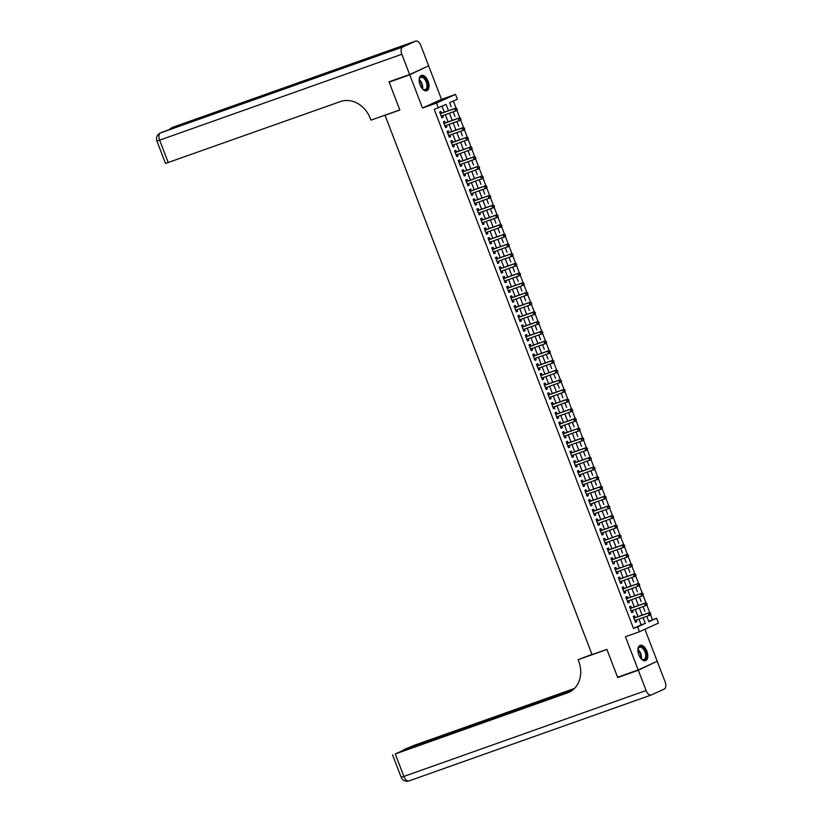 <?xml version="1.0" encoding="UTF-8"?>
<svg xmlns="http://www.w3.org/2000/svg" width="822" height="822" viewBox="0 0 822 822"><rect width="100%" height="100%" fill="white"/><g stroke="black" fill="none" stroke-linecap="round" stroke-linejoin="round"><path stroke-width="1.23" d="M646.863 651.178A8.107 4.398 70.5 0 0 640.143 645.362A8.107 4.398 70.5 0 0 638.848 654.836A8.107 4.398 70.5 0 0 645.568 660.652A8.107 4.398 70.5 0 0 646.863 651.178M428.098 81.255A8.107 4.398 70.5 0 0 421.378 75.439A8.107 4.398 70.5 0 0 420.083 84.913A8.107 4.398 70.5 0 0 426.803 90.728A8.107 4.398 70.5 0 0 428.098 81.255M648.753 621.391L656.593 618.236L658.453 623.086L639.444 631.758L637.584 626.909L645.291 623.395L643.102 617.682M386.104 114.772L385.025 115.265L592.066 654.631L606.893 649.37L617.599 677.256L638.191 669.951L657.199 661.278L644.91 629.262M425.385 67.332L409.736 74.812L422.498 108.042L436.503 103.069L455.511 94.396L457.371 99.246L449.665 102.76L451.206 106.778M422.498 108.042L441.506 99.359L428.755 66.14M441.506 99.359L455.511 94.396M652.473 619.696L650.572 614.733M649.76 612.626L646.842 605.033M646.041 602.927L643.123 595.323M642.311 593.227L639.393 585.624M638.591 583.528L635.673 575.924M634.872 573.828L631.954 566.224M631.142 564.128L628.224 556.525M627.422 554.418L624.504 546.825M623.692 544.719L620.774 537.126M619.973 535.019L617.055 527.426M616.243 525.32L613.335 517.726M612.524 515.62L609.605 508.017M608.804 505.92L605.886 498.317M605.074 496.221L602.156 488.617M601.355 486.521L598.437 478.918M597.625 476.822L594.717 469.218M593.905 467.122L590.987 459.519M590.186 457.412L587.268 449.819M586.456 447.713L583.538 440.119M582.736 438.013L579.818 430.42M579.007 428.313L576.099 420.72M575.287 418.614L572.369 411.01M571.567 408.914L568.649 401.311M567.838 399.215L564.919 391.611M564.118 389.515L561.2 381.911M560.388 379.815L557.47 372.212M556.669 370.106L553.751 362.512M552.949 360.406L550.031 352.813M549.219 350.706L546.301 343.113M545.5 341.007L542.582 333.413M541.77 331.307L538.852 323.714M538.05 321.608L535.132 314.004M534.331 311.908L531.413 304.304M530.601 302.208L527.683 294.605M526.881 292.509L523.963 284.905M523.152 282.809L520.234 275.206M519.432 273.099L516.514 265.506M515.702 263.4L512.794 255.806M511.983 253.7L509.065 246.107M508.263 244L505.345 236.407M504.533 234.301L501.615 226.697M500.814 224.601L497.896 216.998M497.084 214.902L494.176 207.298M493.364 205.202L490.446 197.599M489.645 195.502L486.727 187.899M485.915 185.803L482.997 178.199M482.195 176.093L479.277 168.5M478.466 166.393L475.558 158.8M474.746 156.694L471.828 149.101M471.027 146.994L468.108 139.401M467.297 137.295L464.379 129.691M463.577 127.595L460.659 119.991M459.847 117.895L456.929 110.292M456.128 108.196L453.395 101.065M385.025 115.265L399.852 110.014L389.145 82.118L392.402 80.638M389.145 82.118L409.736 74.812M635.211 617.599L634.563 615.894L633.279 616.479L635.509 622.305L636.793 621.72L636.187 620.137M631.491 607.89L630.834 606.194L629.549 606.78L631.789 612.606L633.074 612.02L632.467 610.438M627.761 598.19L627.114 596.495L625.83 597.08L628.059 602.906L629.344 602.321L628.738 600.738M624.042 588.49L623.395 586.795L622.11 587.381L624.34 593.207L625.624 592.621L625.018 591.028M620.322 578.791L619.665 577.095L618.38 577.681L620.62 583.497L621.905 582.911L621.288 581.329M616.592 569.091L615.945 567.396L614.661 567.981L616.89 573.797L618.175 573.211L617.569 571.629M612.873 559.392L612.215 557.696L610.931 558.282L613.171 564.098L614.455 563.512L613.849 561.929M609.143 549.692L608.496 547.997L607.211 548.582L609.441 554.398L610.725 553.812L610.119 552.23M605.424 539.992L604.776 538.297L603.482 538.883L605.722 544.698L607.006 544.113L606.4 542.53M601.704 530.293L601.046 528.587L599.762 529.173L602.002 534.999L603.286 534.413L602.67 532.831M597.974 520.593L597.327 518.888L596.042 519.473L598.272 525.299L599.557 524.713L598.95 523.131M594.255 510.883L593.597 509.188L592.313 509.774L594.553 515.6L595.837 515.014L595.231 513.431M590.525 501.184L589.877 499.488L588.593 500.074L590.823 505.9L592.107 505.314L591.501 503.732M586.805 491.484L586.148 489.789L584.863 490.374L587.103 496.2L588.388 495.604L587.781 494.022M583.086 481.784L582.428 480.089L581.144 480.675L583.373 486.49L584.668 485.905L584.052 484.322M579.356 472.085L578.709 470.39L577.424 470.975L579.654 476.791L580.938 476.205L580.332 474.623M575.636 462.385L574.979 460.69L573.694 461.276L575.934 467.091L577.219 466.506L576.612 464.923M571.907 452.686L571.259 450.99L569.975 451.576L572.204 457.392L573.489 456.806L572.883 455.224M568.187 442.986L567.529 441.291L566.245 441.876L568.485 447.692L569.769 447.106L569.163 445.524M564.457 433.286L563.81 431.581L562.525 432.167L564.755 437.992L566.039 437.407L565.433 435.824M560.738 423.587L560.09 421.881L558.806 422.467L561.036 428.293L562.32 427.707L561.714 426.125M557.018 413.877L556.36 412.182L555.076 412.767L557.316 418.593L558.6 418.008L557.994 416.425M553.288 404.177L552.641 402.482L551.357 403.068L553.586 408.894L554.871 408.308L554.264 406.726M549.569 394.478L548.911 392.782L547.627 393.368L549.867 399.184L551.151 398.598L550.545 397.016M545.839 384.778L545.192 383.083L543.907 383.668L546.137 389.484L547.421 388.898L546.815 387.316M542.119 375.079L541.472 373.383L540.188 373.969L542.417 379.785L543.702 379.199L543.095 377.617M538.4 365.379L537.742 363.684L536.458 364.269L538.698 370.085L539.982 369.499L539.376 367.917M534.67 355.679L534.023 353.984L532.738 354.57L534.968 360.385L536.252 359.8L535.646 358.217M530.95 345.98L530.293 344.274L529.008 344.87L531.248 350.686L532.533 350.1L531.926 348.518M527.221 336.28L526.573 334.575L525.289 335.16L527.519 340.986L528.803 340.4L528.197 338.818M523.501 326.57L522.854 324.875L521.569 325.461L523.799 331.287L525.083 330.701L524.477 329.119M519.781 316.871L519.124 315.175L517.839 315.761L520.079 321.587L521.364 321.001L520.747 319.419M516.052 307.171L515.404 305.476L514.12 306.061L516.35 311.887L517.634 311.302L517.028 309.709M512.332 297.472L511.674 295.776L510.39 296.362L512.63 302.177L513.914 301.592L513.308 300.009M508.602 287.772L507.955 286.077L506.671 286.662L508.9 292.478L510.185 291.892L509.578 290.31M504.883 278.072L504.235 276.377L502.941 276.963L505.181 282.778L506.465 282.193L505.859 280.61M501.163 268.373L500.506 266.677L499.221 267.263L501.461 273.079L502.745 272.493L502.129 270.911M497.433 258.673L496.786 256.978L495.502 257.563L497.731 263.379L499.016 262.793L498.409 261.211M493.714 248.974L493.056 247.268L491.772 247.854L494.012 253.679L495.296 253.094L494.69 251.511M489.984 239.274L489.337 237.568L488.052 238.154L490.282 243.98L491.566 243.394L490.96 241.812M486.264 229.564L485.607 227.869L484.322 228.454L486.562 234.28L487.847 233.695L487.241 232.112M482.535 219.864L481.887 218.169L480.603 218.755L482.833 224.581L484.127 223.995L483.511 222.413M478.815 210.165L478.168 208.469L476.883 209.055L479.113 214.881L480.397 214.285L479.791 212.703M475.095 200.465L474.438 198.77L473.153 199.356L475.393 205.171L476.678 204.586L476.072 203.003M471.366 190.766L470.718 189.07L469.434 189.656L471.664 195.472L472.948 194.886L472.342 193.304M467.646 181.066L466.988 179.371L465.704 179.956L467.944 185.772L469.228 185.186L468.622 183.604M463.916 171.366L463.269 169.671L461.985 170.257L464.214 176.072L465.499 175.487L464.892 173.904M460.197 161.667L459.549 159.961L458.265 160.557L460.495 166.373L461.779 165.787L461.173 164.205M456.477 151.967L455.82 150.262L454.535 150.847L456.775 156.673L458.06 156.088L457.453 154.505M452.747 142.257L452.1 140.562L450.816 141.148L453.045 146.974L454.33 146.388L453.723 144.806M449.028 132.558L448.37 130.862L447.086 131.448L449.326 137.274L450.61 136.688L450.004 135.106M445.298 122.858L444.651 121.163L443.366 121.748L445.596 127.574L446.88 126.989L446.274 125.396M453.436 112.593L454.926 116.477M457.166 122.293L458.655 126.177M460.885 131.993L462.375 135.877M464.615 141.692L466.095 145.576M468.335 151.392L469.824 155.276M472.054 161.102L473.544 164.975M475.784 170.801L477.274 174.675M479.503 180.501L480.993 184.375M483.233 190.201L484.723 194.074M486.953 199.9L488.443 203.784M490.672 209.6L492.162 213.484M494.402 219.299L495.892 223.183M498.122 228.999L499.612 232.883M501.852 238.699L503.341 242.582M505.571 248.398L507.061 252.282M509.291 258.108L510.781 261.982M513.02 267.808L514.51 271.681M516.74 277.507L518.23 281.381M520.47 287.207L521.96 291.091M524.189 296.906L525.679 300.79M527.909 306.606L529.399 310.49M531.639 316.306L533.129 320.19M535.358 326.005L536.848 329.889M539.088 335.705L540.578 339.589M542.808 345.404L544.298 349.288M546.527 355.114L548.017 358.988M550.257 364.814L551.747 368.688M553.977 374.513L555.467 378.387M557.706 384.213L559.196 388.097M561.426 393.913L562.916 397.797M565.156 403.612L566.635 407.496M568.875 413.312L570.365 417.196M572.595 423.011L574.085 426.895M576.325 432.711L577.815 436.595M580.044 442.421L581.534 446.295M583.774 452.121L585.264 455.994M587.494 461.82L588.984 465.694M591.213 471.52L592.703 475.393M594.943 481.219L596.433 485.103M598.663 490.919L600.152 494.803M602.392 500.619L603.882 504.503M606.112 510.318L607.602 514.202M609.832 520.018L611.321 523.902M613.561 529.717L615.051 533.601M617.281 539.427L618.771 543.301M621.011 549.127L622.501 553.001M624.73 558.826L626.22 562.7M628.45 568.526L629.94 572.41M632.18 578.226L633.67 582.11M635.899 587.925L637.389 591.809M639.629 597.625L641.119 601.509M643.349 607.324L644.838 611.208M647.068 617.024L648.887 621.751L656.593 618.236M448.483 110.713L446.069 104.404L434.242 109.388L633.464 628.368L641.17 624.854L638.982 619.141M638.006 616.603L635.252 609.441M634.276 606.903L631.532 599.741M630.556 597.204L627.803 590.042M626.837 587.504L624.083 580.342M623.107 577.804L620.363 570.643M619.387 568.105L616.634 560.943M615.657 558.405L612.914 551.243M611.938 548.706L609.184 541.544M608.218 538.996L605.465 531.844M604.489 529.296L601.745 522.134M600.769 519.596L598.015 512.435M597.039 509.897L594.296 502.735M593.32 500.197L590.566 493.036M589.59 490.498L586.846 483.336M585.87 480.798L583.127 473.636M582.151 471.098L579.397 463.937M578.421 461.399L575.677 454.237M574.701 451.689L571.948 444.538M570.971 441.989L568.228 434.828M567.252 432.29L564.509 425.128M563.532 422.59L560.779 415.429M559.803 412.891L557.059 405.729M556.083 403.191L553.329 396.029M552.353 393.491L549.61 386.33M548.634 383.792L545.88 376.63M544.914 374.092L542.16 366.931M541.184 364.393L538.441 357.231M537.465 354.683L534.711 347.531M533.735 344.983L530.991 337.821M530.015 335.284L527.262 328.122M526.296 325.584L523.542 318.422M522.566 315.884L519.823 308.723M518.846 306.185L516.093 299.023M515.117 296.485L512.373 289.323M511.397 286.786L508.643 279.624M507.677 277.086L504.924 269.924M503.948 267.386L501.204 260.225M500.228 257.676L497.474 250.525M496.498 247.977L493.755 240.815M492.779 238.277L490.025 231.116M489.049 228.578L486.305 221.416M485.329 218.878L482.586 211.716M481.61 209.178L478.856 202.017M477.88 199.479L475.137 192.317M474.16 189.779L471.407 182.618M470.431 180.08L467.687 172.918M466.711 170.37L463.968 163.218M462.992 160.67L460.238 153.509M459.262 150.971L456.518 143.809M455.542 141.271L452.788 134.109M451.812 131.571L449.069 124.41M448.093 121.872L445.339 114.71M444.373 112.172L442.082 106.223M441.578 113.159L440.931 111.463L439.647 112.049L441.876 117.865L443.161 117.279L442.555 115.697M639.444 631.758L625.439 636.731L638.191 669.951M633.464 628.368L637.584 626.909M438.362 107.918L436.503 103.069M642.126 615.144L639.372 607.982M638.396 605.444L635.653 598.282M634.676 595.745L631.923 588.583M630.947 586.045L628.203 578.883M627.227 576.345L624.484 569.184M623.508 566.646L620.754 559.484M619.778 556.936L617.034 549.784M616.058 547.236L613.304 540.075M612.328 537.537L609.585 530.375M608.609 527.837L605.855 520.675M604.889 518.137L602.136 510.976M601.159 508.438L598.416 501.276M597.44 498.738L594.686 491.577M593.71 489.039L590.967 481.877M589.991 479.339L587.237 472.177M586.271 469.639L583.517 462.478M582.541 459.93L579.798 452.778M578.822 450.23L576.068 443.068M575.092 440.53L572.348 433.369M571.372 430.831L568.619 423.669M567.653 421.131L564.899 413.969M563.923 411.432L561.179 404.27M560.203 401.732L557.45 394.57M556.473 392.032L553.73 384.871M552.754 382.333L550 375.171M549.024 372.623L546.281 365.471M545.305 362.923L542.561 355.762M541.585 353.224L538.831 346.062M537.855 343.524L535.112 336.362M534.136 333.824L531.382 326.663M530.406 324.125L527.662 316.963M526.686 314.425L523.943 307.264M522.967 304.726L520.213 297.564M519.237 295.026L516.493 287.864M515.517 285.326L512.764 278.165M511.787 275.617L509.044 268.465M508.068 265.917L505.314 258.755M504.348 256.217L501.595 249.056M500.619 246.518L497.875 239.356M496.899 236.818L494.145 229.657M493.169 227.119L490.426 219.957M489.45 217.419L486.696 210.257M485.73 207.719L482.976 200.558M482 198.02L479.257 190.858M478.281 188.31L475.527 181.159M474.551 178.61L471.807 171.449M470.831 168.911L468.078 161.749M467.112 159.211L464.358 152.049M463.382 149.512L460.639 142.35M459.662 139.812L456.909 132.65M455.933 130.112L453.189 122.951M452.213 120.413L449.459 113.251M641.17 624.854L645.291 623.395M441.835 117.752L443.161 117.279M445.555 127.451L446.88 126.989M449.285 137.161L450.61 136.688M453.004 146.861L454.33 146.388M456.724 156.56L458.06 156.088M460.454 166.26L461.779 165.787M464.173 175.959L465.499 175.487M467.903 185.659L469.228 185.186M471.623 195.359L472.948 194.886M475.342 205.058L476.678 204.586M479.072 214.758L480.397 214.285M482.791 224.457L484.127 223.995M486.521 234.167L487.847 233.695M490.241 243.867L491.566 243.394M493.96 253.566L495.296 253.094M497.69 263.266L499.016 262.793M501.41 272.966L502.745 272.493M505.14 282.665L506.465 282.193M508.859 292.365L510.185 291.892M512.579 302.064L513.914 301.592M516.308 311.764L517.634 311.302M520.028 321.464L521.364 321.001M523.758 331.174L525.083 330.701M527.477 340.873L528.803 340.4M531.197 350.573L532.533 350.1M534.927 360.272L536.252 359.8M538.646 369.972L539.982 369.499M542.376 379.672L543.702 379.199M546.096 389.371L547.421 388.898M549.826 399.071L551.151 398.598M553.545 408.77L554.871 408.308M557.265 418.48L558.6 418.008M560.994 428.18L562.32 427.707M564.714 437.879L566.039 437.407M568.444 447.579L569.769 447.106M572.163 457.279L573.489 456.806M575.883 466.978L577.219 466.506M579.613 476.678L580.938 476.205M583.332 486.377L584.668 485.905M587.062 496.077L588.388 495.604M590.782 505.777L592.107 505.314M594.501 515.486L595.837 515.014M598.231 525.186L599.557 524.713M601.951 534.886L603.286 534.413M605.68 544.585L607.006 544.113M609.4 554.285L610.725 553.812M613.12 563.984L614.455 563.512M616.849 573.684L618.175 573.211M620.569 583.384L621.905 582.911M624.299 593.083L625.624 592.621M628.018 602.793L629.344 602.321M631.748 612.493L633.074 612.02M635.468 622.192L636.793 621.72M457.248 109.573L456.878 108.596L456.847 110.497L441.229 116.169M456.734 109.809L455.563 111.083L454.628 108.658L455.912 108.072L440.921 113.395A1.038 0.873 -114.5 0 1 440.582 113.436L440.16 113.395M440.294 113.744L454.628 108.658L456.364 108.833M456.878 108.596L455.912 108.072M419.148 80.577A7.018 3.802 -109.5 0 1 419.323 79.087A7.018 3.802 -109.5 0 1 425.18 78.676A7.018 3.802 -109.5 0 1 427.553 87.451A7.018 3.802 -109.5 0 1 422.909 89.197A7.018 3.802 -109.5 0 1 421.83 88.149M422.724 89.043A6.504 3.524 70.5 0 0 425.19 89.598A6.504 3.524 70.5 0 0 426.967 85.375A6.504 3.524 70.5 0 0 424.635 79.169A6.504 3.524 70.5 0 0 420.843 77.34A6.504 3.524 70.5 0 0 419.271 79.323M426.279 90.852A8.056 4.367 70.5 0 0 428.324 85.539A8.056 4.367 70.5 0 0 425.436 77.987A8.056 4.367 70.5 0 0 420.895 75.675M637.913 650.49A7.018 3.802 -109.5 0 1 638.098 649A7.018 3.802 -109.5 0 1 643.945 648.589A7.018 3.802 -109.5 0 1 646.328 657.364A7.018 3.802 -109.5 0 1 641.684 659.11A7.018 3.802 -109.5 0 1 640.605 658.062M641.489 658.956A6.504 3.524 70.5 0 0 643.955 659.511A6.504 3.524 70.5 0 0 645.743 655.288A6.504 3.524 70.5 0 0 643.4 649.082A6.504 3.524 70.5 0 0 639.608 647.253A6.504 3.524 70.5 0 0 638.047 649.236M645.054 660.765A8.056 4.367 70.5 0 0 647.089 655.453A8.056 4.367 70.5 0 0 644.201 647.9A8.056 4.367 70.5 0 0 639.67 645.589M409.623 74.525L428.642 65.852L420.854 45.57A6.237 3.38 70.5 0 0 415.685 41.1A6.237 3.38 70.5 0 0 415.542 41.162L402.698 47.018A6.237 3.38 70.5 0 0 401.845 54.252L409.623 74.525L389.032 81.83L399.811 109.912L370.979 120.135L370.342 118.491A25.996 21.824 -114.5 0 0 340.442 101.548L165.52 163.444L156.899 140.994L159.643 140.161L168.263 162.612M401.845 54.252L159.643 140.161A6.237 3.38 -109.5 0 1 160.495 132.928L354.549 63.972L364.824 59.276L173.339 127.071A6.237 3.38 -109.5 0 1 173.483 127.009A6.237 3.38 -109.5 0 1 173.637 126.958M638.304 670.238L617.702 677.544L606.924 649.462L578.092 659.696L578.729 661.34A25.996 21.824 65.5 0 1 568.927 692.299A25.996 21.824 65.5 0 1 567.437 692.895L395.259 753.969L403.879 776.43L646.082 690.521L638.304 670.238L653.952 662.758M617.702 677.544L620.959 676.064M578.092 659.696L591.974 654.394M572.944 689.792L403.849 749.623L414.278 745.297L574.362 688.507M646.082 690.521A6.237 3.38 70.5 0 0 651.25 694.991A6.237 3.38 70.5 0 0 651.404 694.929L664.248 689.072A6.237 3.38 70.5 0 0 665.101 681.839L657.312 661.566M572.04 690.48L402.944 750.465L395.259 753.969M569.841 691.847A25.996 21.824 65.5 0 1 569.286 692.052L567.437 692.895M460.978 119.272L460.597 118.296L460.567 120.197L444.949 125.869M460.464 119.509L459.282 120.793L458.347 118.358L459.632 117.772L444.64 123.095A1.038 0.873 -114.5 0 1 444.312 123.136L443.88 123.095M444.014 123.444L458.347 118.358L460.084 118.532M460.597 118.296L459.632 117.772M464.697 128.972L464.327 128.006L464.296 129.907L448.668 135.568M464.183 129.208L463.002 130.493L462.077 128.068L463.361 127.482L448.37 132.794A1.038 0.873 -114.5 0 1 448.031 132.835L447.6 132.794M447.743 133.143L462.077 128.068L463.814 128.232M464.327 128.006L463.361 127.482M468.417 138.671L468.047 137.706L468.016 139.606L452.398 145.278M467.903 138.908L466.732 140.192L465.797 137.767L467.081 137.182L452.09 142.494A1.038 0.873 -114.5 0 1 451.761 142.535L451.329 142.494M451.463 142.853L465.797 137.767L467.533 137.932M468.047 137.706L467.081 137.182M472.147 148.371L471.777 147.405L471.736 149.306L456.118 154.978M471.633 148.607L470.451 149.892L469.526 147.467L470.811 146.881L455.82 152.193A1.038 0.873 -114.5 0 1 455.48 152.234L455.049 152.193M455.193 152.553L469.526 147.467L471.263 147.641M471.777 147.405L470.811 146.881M475.866 158.071L475.496 157.105L475.465 159.006L459.847 164.677M475.352 158.307L474.181 159.591L473.246 157.166L474.53 156.581L459.539 161.893A1.038 0.873 -114.5 0 1 459.2 161.934L458.779 161.893M458.912 162.253L473.246 157.166L474.982 157.341M475.496 157.105L474.53 156.581M479.596 167.77L479.216 166.804L479.185 168.705L463.567 174.377M479.082 168.007L477.901 169.291L476.976 166.866L478.26 166.28L463.259 171.603A1.038 0.873 -114.5 0 1 462.93 171.634L462.498 171.593M462.632 171.952L476.976 166.866L478.702 167.041M479.216 166.804L478.26 166.28M483.315 177.47L482.946 176.504L482.915 178.405L467.286 184.077M482.802 177.706L481.63 178.99L480.695 176.566L481.98 175.98L466.988 181.302A1.038 0.873 -114.5 0 1 466.649 181.333L466.228 181.292M466.362 181.652L480.695 176.566L482.432 176.74M482.946 176.504L481.98 175.98M487.035 187.18L486.665 186.204L486.634 188.104L471.016 193.776M486.521 187.406L485.35 188.69L484.415 186.265L485.699 185.68L470.708 191.002A1.038 0.873 -114.5 0 1 470.379 191.043L469.948 190.992M470.081 191.351L484.415 186.265L486.151 186.44M486.665 186.204L485.699 185.68M490.765 196.879L490.395 195.903L490.354 197.804L474.736 203.476M490.251 197.105L489.069 198.39L488.145 195.965L489.429 195.379L474.438 200.702A1.038 0.873 -114.5 0 1 474.099 200.743L473.667 200.691M473.811 201.051L488.145 195.965L489.881 196.139M490.395 195.903L489.429 195.379M494.484 206.579L494.114 205.603L494.084 207.504L478.466 213.175M493.971 206.815L492.799 208.089L491.864 205.664L493.149 205.079L478.157 210.401A1.038 0.873 -114.5 0 1 477.818 210.442L477.397 210.401M477.531 210.751L491.864 205.664L493.601 205.839M494.114 205.603L493.149 205.079M498.214 216.278L497.834 215.302L497.803 217.214L482.185 222.875M497.7 216.515L496.519 217.799L495.594 215.374L496.878 214.778L481.877 220.101A1.038 0.873 -114.5 0 1 481.548 220.142L481.117 220.101M481.25 220.45L495.594 215.374L497.32 215.539M497.834 215.302L496.878 214.778M501.934 225.978L501.564 225.012L501.533 226.913L485.905 232.585M501.42 226.214L500.249 227.499L499.314 225.074L500.598 224.488L485.607 229.8A1.038 0.873 -114.5 0 1 485.268 229.841L484.846 229.8M484.98 230.15L499.314 225.074L501.05 225.238M501.564 225.012L500.598 224.488M505.664 235.678L505.283 234.712L505.253 236.613L489.635 242.285M505.15 235.914L503.968 237.198L503.033 234.773L504.318 234.188L489.326 239.5A1.038 0.873 -114.5 0 1 488.998 239.541L488.566 239.5M488.7 239.86L503.033 234.773L504.77 234.938M505.283 234.712L504.318 234.188M509.383 245.377L509.013 244.411L508.972 246.312L493.354 251.984M508.869 245.614L507.688 246.898L506.763 244.473L508.047 243.887L493.056 249.2A1.038 0.873 -114.5 0 1 492.717 249.241L492.286 249.2M492.429 249.559L506.763 244.473L508.499 244.648M509.013 244.411L508.047 243.887M513.103 255.077L512.733 254.111L512.702 256.012L497.084 261.684M512.589 255.313L511.418 256.598L510.483 254.173L511.767 253.587L496.776 258.899A1.038 0.873 -114.5 0 1 496.437 258.94L496.015 258.899M496.149 259.259L510.483 254.173L512.219 254.347M512.733 254.111L511.767 253.587M516.833 264.776L516.463 263.811L515.939 264.047L516.833 264.776L516.422 265.712L500.804 271.383M516.319 265.013L515.137 266.297L514.212 263.872L515.497 263.287L500.495 268.609A1.038 0.873 -114.5 0 1 500.166 268.64L499.735 268.599M499.879 268.958L514.212 263.872L515.939 264.047M516.463 263.811L515.497 263.287M520.552 274.476L520.182 273.51L520.151 275.411L504.533 281.083M520.038 274.712L518.867 275.997L517.932 273.572L519.216 272.986L504.225 278.309A1.038 0.873 -114.5 0 1 503.886 278.339L503.465 278.298M503.598 278.658L517.932 273.572L519.668 273.747M520.182 273.51L519.216 272.986M524.282 284.186L523.902 283.21L523.871 285.111L508.253 290.783M523.768 284.412L522.587 285.696L521.651 283.271L522.936 282.686L507.945 288.008A1.038 0.873 -114.5 0 1 507.616 288.049L507.184 287.998M507.318 288.358L521.651 283.271L523.388 283.446M523.902 283.21L522.936 282.686M528.001 293.886L527.632 292.909L527.59 294.81L511.972 300.482M527.488 294.122L526.306 295.396L525.381 292.971L526.666 292.385L511.674 297.708A1.038 0.873 -114.5 0 1 511.335 297.749L510.904 297.708M511.048 298.057L525.381 292.971L527.118 293.146M527.632 292.909L526.666 292.385M531.721 303.585L531.351 302.609L531.32 304.51L515.702 310.182M531.207 303.821L530.036 305.106L529.101 302.671L530.385 302.085L515.394 307.407A1.038 0.873 -114.5 0 1 515.055 307.449L514.634 307.407M514.767 307.757L529.101 302.671L530.837 302.845M531.351 302.609L530.385 302.085M535.451 313.285L535.081 312.309L535.04 314.22L519.422 319.881M534.937 313.521L533.755 314.805L532.831 312.381L534.115 311.795L519.114 317.107A1.038 0.873 -114.5 0 1 518.785 317.148L518.353 317.107M518.497 317.456L532.831 312.381L534.567 312.545M535.081 312.309L534.115 311.795M539.17 322.984L538.8 322.019L538.77 323.919L523.152 329.591M538.657 323.221L537.485 324.505L536.55 322.08L537.835 321.494L522.843 326.807A1.038 0.873 -114.5 0 1 522.504 326.848L522.083 326.807M522.217 327.166L536.55 322.08L538.287 322.245M538.8 322.019L537.835 321.494M542.9 332.684L542.52 331.718L542.489 333.619L526.871 339.291M542.386 332.92L541.205 334.205L540.27 331.78L541.554 331.194L526.563 336.506A1.038 0.873 -114.5 0 1 526.234 336.547L525.803 336.506M525.936 336.866L540.27 331.78L542.006 331.954M542.52 331.718L541.554 331.194M546.62 342.384L546.25 341.418L546.209 343.319L530.591 348.99M546.106 342.62L544.924 343.904L544 341.479L545.284 340.894L530.293 346.206A1.038 0.873 -114.5 0 1 529.954 346.247L529.522 346.206M529.666 346.565L544 341.479L545.736 341.654M546.25 341.418L545.284 340.894M550.339 352.083L549.969 351.117L549.939 353.018L534.321 358.69M549.826 352.319L548.654 353.604L547.719 351.179L549.004 350.593L534.012 355.916A1.038 0.873 -114.5 0 1 533.683 355.947L533.252 355.905M533.386 356.265L547.719 351.179L549.456 351.354M549.969 351.117L549.004 350.593M554.069 361.783L553.699 360.817L553.658 362.718L538.04 368.39M553.555 362.019L552.374 363.303L551.449 360.879L552.733 360.293L537.732 365.615A1.038 0.873 -114.5 0 1 537.403 365.646L536.972 365.605M537.115 365.965L551.449 360.879L553.185 361.053M553.699 360.817L552.733 360.293M557.789 371.493L557.419 370.517L557.388 372.417L541.77 378.089M557.275 371.719L556.104 373.003L555.169 370.578L556.453 369.992L541.462 375.315A1.038 0.873 -114.5 0 1 541.123 375.356L540.701 375.305M540.835 375.664L555.169 370.578L556.905 370.753M557.419 370.517L556.453 369.992M561.518 381.192L561.138 380.216L561.107 382.117L545.489 387.789M561.005 381.418L559.823 382.703L558.888 380.278L560.183 379.692L545.181 385.015A1.038 0.873 -114.5 0 1 544.852 385.056L544.421 385.004M544.554 385.364L558.888 380.278L560.625 380.452M561.138 380.216L560.183 379.692M565.238 390.892L564.868 389.916L564.837 391.817L549.209 397.488M564.724 391.128L563.543 392.402L562.618 389.977L563.902 389.392L548.911 394.714A1.038 0.873 -114.5 0 1 548.572 394.755L548.14 394.714M548.284 395.063L562.618 389.977L564.354 390.152M564.868 389.916L563.902 389.392M568.958 400.591L568.588 399.615L568.557 401.516L552.939 407.188M568.444 400.828L567.272 402.112L566.337 399.687L567.622 399.091L552.631 404.414A1.038 0.873 -114.5 0 1 552.302 404.455L551.87 404.414M552.004 404.763L566.337 399.687L568.074 399.852M568.588 399.615L567.622 399.091M572.687 410.291L572.317 409.325L572.276 411.226L556.658 416.888M572.174 410.527L570.992 411.812L570.067 409.387L571.352 408.801L556.36 414.113A1.038 0.873 -114.5 0 1 556.021 414.154L555.59 414.113M555.734 414.463L570.067 409.387L571.804 409.551M572.317 409.325L571.352 408.801M576.407 419.991L576.037 419.025L576.006 420.926L560.388 426.597M575.893 420.227L574.722 421.511L573.787 419.086L575.071 418.501L560.08 423.813A1.038 0.873 -114.5 0 1 559.741 423.854L559.32 423.813M559.453 424.173L573.787 419.086L575.523 419.251M576.037 419.025L575.071 418.501M580.137 429.69L579.757 428.724L579.726 430.625L564.108 436.297M579.623 429.927L578.441 431.211L577.517 428.786L578.801 428.2L563.8 433.513A1.038 0.873 -114.5 0 1 563.471 433.554L563.039 433.513M563.173 433.872L577.517 428.786L579.243 428.961M579.757 428.724L578.801 428.2M583.856 439.39L583.486 438.424L583.456 440.325L567.827 445.997M583.343 439.626L582.171 440.911L581.236 438.486L582.521 437.9L567.529 443.212A1.038 0.873 -114.5 0 1 567.19 443.253L566.769 443.212M566.903 443.572L581.236 438.486L582.973 438.66M583.486 438.424L582.521 437.9M587.576 449.089L587.206 448.124L587.175 450.024L571.557 455.696M587.062 449.326L585.891 450.61L584.956 448.185L586.24 447.6L571.249 452.922A1.038 0.873 -114.5 0 1 570.92 452.953L570.489 452.912M570.622 453.271L584.956 448.185L586.692 448.36M587.206 448.124L586.24 447.6M591.306 458.789L590.936 457.823L590.895 459.724L575.277 465.396M590.792 459.025L589.61 460.31L588.686 457.885L589.97 457.299L574.979 462.622A1.038 0.873 -114.5 0 1 574.64 462.652L574.208 462.611M574.352 462.971L588.686 457.885L590.422 458.06M590.936 457.823L589.97 457.299M595.025 468.499L594.655 467.523L594.625 469.424L579.007 475.095M594.512 468.725L593.34 470.009L592.405 467.584L593.689 466.999L578.698 472.321A1.038 0.873 -114.5 0 1 578.359 472.362L577.938 472.311M578.072 472.671L592.405 467.584L594.142 467.759M594.655 467.523L593.689 466.999M598.755 478.199L598.375 477.222L598.344 479.123L582.726 484.795M598.241 478.425L597.06 479.709L596.135 477.284L597.419 476.698L582.418 482.021A1.038 0.873 -114.5 0 1 582.089 482.062L581.657 482.011M581.791 482.37L596.135 477.284L597.861 477.459M598.375 477.222L597.419 476.698M602.475 487.898L602.105 486.922L602.074 488.823L586.446 494.495M601.961 488.134L600.79 489.409L599.855 486.984L601.139 486.398L586.148 491.72A1.038 0.873 -114.5 0 1 585.809 491.762L585.387 491.72M585.521 492.07L599.855 486.984L601.591 487.158M602.105 486.922L601.139 486.398M606.204 497.598L605.824 496.622L605.793 498.533L590.175 504.194M605.691 497.834L604.509 499.118L603.574 496.694L604.858 496.108L589.867 501.42A1.038 0.873 -114.5 0 1 589.538 501.461L589.107 501.42M589.24 501.769L603.574 496.694L605.311 496.858M605.824 496.622L604.858 496.108M609.924 507.297L609.554 506.331L609.513 508.232L593.895 513.904M609.41 507.534L608.229 508.818L607.304 506.393L608.588 505.807L593.597 511.12A1.038 0.873 -114.5 0 1 593.258 511.161L592.826 511.12M592.97 511.479L607.304 506.393L609.04 506.558M609.554 506.331L608.588 505.807M613.644 516.997L613.274 516.031L613.243 517.932L597.625 523.604M613.13 517.233L611.958 518.518L611.023 516.093L612.308 515.507L597.317 520.819A1.038 0.873 -114.5 0 1 596.978 520.86L596.556 520.819M596.69 521.179L611.023 516.093L612.76 516.257M613.274 516.031L612.308 515.507M617.373 526.697L617.003 525.731L616.962 527.632L601.344 533.303M616.86 526.933L615.678 528.217L614.753 525.792L616.038 525.207L601.036 530.519A1.038 0.873 -114.5 0 1 600.707 530.56L600.276 530.519M600.42 530.878L614.753 525.792L616.49 525.967M617.003 525.731L616.038 525.207M621.093 536.396L620.723 535.43L620.692 537.331L605.074 543.003M620.579 536.632L619.408 537.917L618.473 535.492L619.757 534.906L604.766 540.229A1.038 0.873 -114.5 0 1 604.427 540.26L604.006 540.218M604.139 540.578L618.473 535.492L620.209 535.667M620.723 535.43L619.757 534.906M624.823 546.096L624.443 545.13L624.412 547.031L608.794 552.703M624.309 546.332L623.127 547.616L622.192 545.192L623.477 544.606L608.486 549.928A1.038 0.873 -114.5 0 1 608.157 549.959L607.725 549.918M607.859 550.278L622.192 545.192L623.929 545.366M624.443 545.13L623.477 544.606M628.542 555.795L628.172 554.829L628.131 556.73L612.513 562.402M628.029 556.032L626.847 557.316L625.922 554.891L627.207 554.305L612.215 559.628A1.038 0.873 -114.5 0 1 611.876 559.669L611.445 559.618M611.589 559.977L625.922 554.891L627.659 555.066M628.172 554.829L627.207 554.305M632.262 565.505L631.892 564.529L631.861 566.43L616.243 572.102M631.748 565.731L630.577 567.016L629.642 564.591L630.926 564.005L615.935 569.327A1.038 0.873 -114.5 0 1 615.596 569.369L615.175 569.317M615.308 569.677L629.642 564.591L631.378 564.765M631.892 564.529L630.926 564.005M635.992 575.205L635.622 574.229L635.581 576.13L619.963 581.801M635.478 575.441L634.296 576.715L633.372 574.29L634.656 573.705L619.654 579.027A1.038 0.873 -114.5 0 1 619.326 579.068L618.894 579.027M619.038 579.376L633.372 574.29L635.108 574.465M635.622 574.229L634.656 573.705M639.711 584.904L639.341 583.928L639.311 585.829L623.692 591.501M639.197 585.141L638.026 586.425L637.091 584L638.375 583.404L623.384 588.727A1.038 0.873 -114.5 0 1 623.045 588.768L622.624 588.727M622.757 589.076L637.091 584L638.828 584.165M639.341 583.928L638.375 583.404M643.441 594.604L643.061 593.638L643.03 595.539L627.412 601.201M642.927 594.84L641.746 596.125L640.811 593.7L642.095 593.114L627.104 598.426A1.038 0.873 -114.5 0 1 626.775 598.467L626.343 598.426M626.477 598.776L640.811 593.7L642.547 593.864M643.061 593.638L642.095 593.114M647.161 604.304L646.791 603.338L646.75 605.239L631.132 610.91M646.647 604.54L645.465 605.824L644.54 603.399L645.825 602.814L630.834 608.126A1.038 0.873 -114.5 0 1 630.495 608.167L630.063 608.126M630.207 608.486L644.54 603.399L646.277 603.564M646.791 603.338L645.825 602.814M650.88 614.003L650.51 613.037L650.479 614.938L634.861 620.61M650.366 614.24L649.195 615.524L648.26 613.099L649.544 612.513L634.553 617.825A1.038 0.873 -114.5 0 1 634.224 617.867L633.793 617.825M633.926 618.185L648.26 613.099L649.997 613.274M650.51 613.037L649.544 612.513M440.273 113.693L440.921 113.395M419.23 79.57A6.504 3.524 -109.5 0 1 420.34 80.69A6.504 3.524 -109.5 0 1 422.529 88.879M422.087 88.437A6.288 3.401 70.5 0 0 419.878 80.977A6.288 3.401 70.5 0 0 419.158 80.196M637.995 649.483A6.504 3.524 -109.5 0 1 639.115 650.603A6.504 3.524 -109.5 0 1 641.304 658.792M640.852 658.35A6.288 3.401 70.5 0 0 638.653 650.89A6.288 3.401 70.5 0 0 637.934 650.11M415.542 41.162L173.339 127.071A6.237 5.24 -114.5 0 0 172.98 127.215L171.695 127.8A6.237 5.24 65.5 0 1 172.055 127.657A6.237 3.38 -109.5 0 0 170.812 129.136M354.621 63.931L161.924 132.291A6.237 3.38 -109.5 0 0 161.78 132.342A6.237 5.24 -114.5 0 0 161.42 132.486L160.136 133.072A6.237 5.24 65.5 0 1 160.495 132.928L402.698 47.018M161.42 132.486A6.237 6.237 0 0 1 161.924 132.291A6.237 3.38 -109.5 0 1 162.078 132.239M651.106 695.042L409.202 780.838A6.237 3.38 -109.5 0 1 409.048 780.9A6.237 3.38 -109.5 0 1 403.879 776.43L401.146 777.252A6.237 6.237 0 0 0 409.048 780.9L651.25 694.991M443.993 123.392L444.64 123.095M447.723 133.092L448.37 132.794M451.442 142.792L452.09 142.494M455.162 152.491L455.82 152.193M458.892 162.191L459.539 161.893M462.611 171.89L463.259 171.603M466.341 181.59L466.988 181.302M470.061 191.3L470.708 191.002M473.791 201L474.438 200.702M477.51 210.699L478.157 210.401M481.23 220.399L481.877 220.101M484.959 230.098L485.607 229.8M488.679 239.798L489.326 239.5M492.409 249.498L493.056 249.2M496.128 259.197L496.776 258.899M499.848 268.897L500.495 268.609M503.578 278.596L504.225 278.309M507.297 288.306L507.945 288.008M511.027 298.006L511.674 297.708M514.747 307.705L515.394 307.407M518.466 317.405L519.114 317.107M522.196 327.105L522.843 326.807M525.916 336.804L526.563 336.506M529.645 346.504L530.293 346.206M533.365 356.203L534.012 355.916M537.085 365.903L537.732 365.615M540.814 375.613L541.462 375.315M544.534 385.313L545.181 385.015M548.264 395.012L548.911 394.714M551.983 404.712L552.631 404.414M555.703 414.411L556.36 414.113M559.433 424.111L560.08 423.813M563.152 433.811L563.8 433.513M566.882 443.51L567.529 443.212M570.602 453.21L571.249 452.922M574.331 462.909L574.979 462.622M578.051 472.619L578.698 472.321M581.771 482.319L582.418 482.021M585.5 492.018L586.148 491.72M589.22 501.718L589.867 501.42M592.95 511.418L593.597 511.12M596.669 521.117L597.317 520.819M600.389 530.817L601.036 530.519M604.119 540.516L604.766 540.229M607.838 550.216L608.486 549.928M611.568 559.916L612.215 559.628M615.288 569.625L615.935 569.327M619.007 579.325L619.654 579.027M622.737 589.025L623.384 588.727M626.456 598.724L627.104 598.426M630.186 608.424L630.834 608.126M633.906 618.123L634.553 617.825M160.136 133.072A6.237 6.237 0 0 0 156.899 140.994M172.98 127.215A6.237 6.237 0 0 1 173.483 127.009L415.685 41.1M171.695 127.8A6.237 6.237 0 0 0 169.363 129.65M392.526 754.802L401.146 777.252"/></g></svg>
